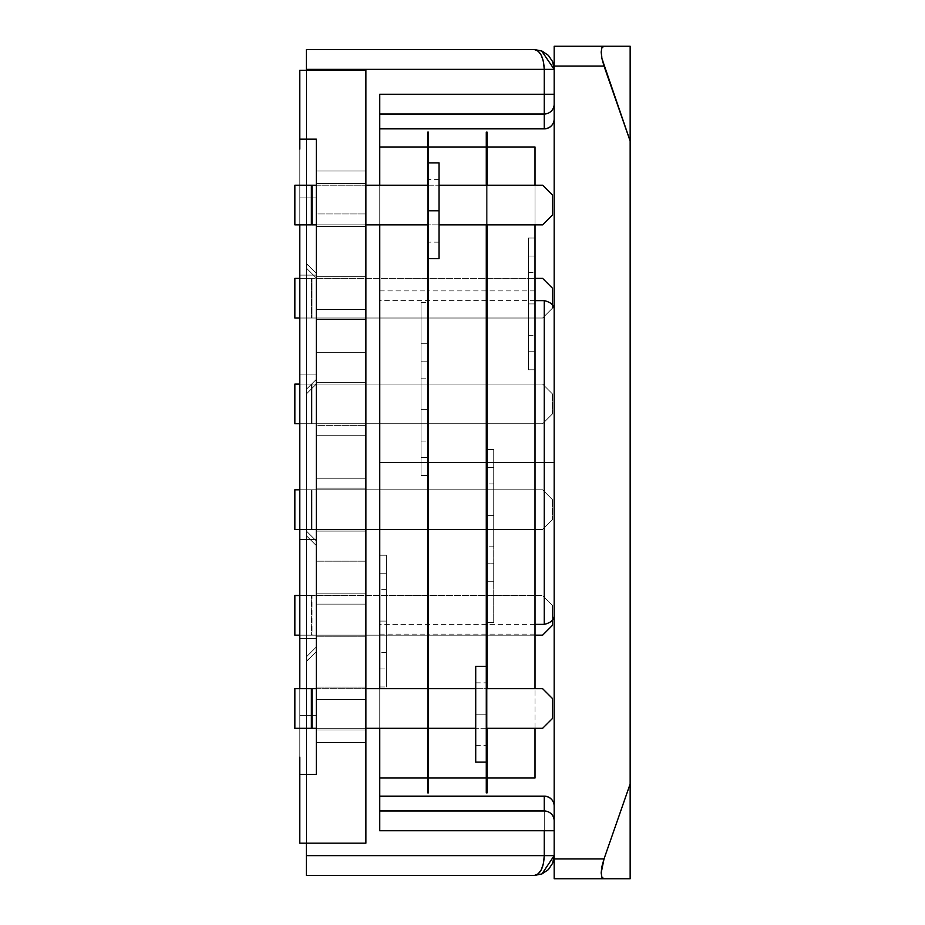 <?xml version="1.0" encoding="UTF-8"?>
<svg xmlns="http://www.w3.org/2000/svg" width="925" height="925" viewBox="0 0 925 925"><rect width="100%" height="100%" fill="white"/><g stroke="black" fill="none" stroke-linecap="round" stroke-linejoin="round"><path stroke-width="0.69" stroke-dasharray="4.62 3.47" d="M299.804 757.17L299.804 715.638L316.315 715.638L316.315 139.166L299.804 139.166L299.804 140.299L299.804 139.166L316.315 139.166L316.315 197.904L316.315 139.166L299.804 139.166L316.315 139.166L299.804 139.166L299.804 70.358L299.804 638.435L316.315 638.435L299.804 638.435L299.804 539.425L316.315 539.425L316.315 638.435L299.804 638.435L316.315 638.435L316.315 539.425L299.804 539.425L316.315 539.425L299.804 539.425L299.804 374.116L316.315 374.116L316.315 275.107L299.804 275.107L299.804 70.358L365.872 70.358L365.872 843.172L299.804 843.172L365.872 843.172L365.872 70.358L299.804 70.358L365.872 70.358L365.872 843.172L299.804 843.172L299.804 70.358L299.804 275.107L316.315 275.107L299.804 275.107L316.315 275.107L316.315 374.116L299.804 374.116L299.804 275.107L316.315 275.107L316.315 374.116L299.804 374.116L316.315 374.116L316.315 275.107L316.315 374.116L299.804 374.116L299.804 638.435L316.315 638.435L316.315 539.425L316.315 638.435L299.804 638.435L316.315 638.435L316.315 539.425L299.804 539.425L316.315 539.425L299.804 539.425L316.315 539.425L316.315 638.435L299.804 638.435L299.804 843.172L299.804 638.435L299.804 843.172L299.804 774.375L316.315 774.375L299.804 774.375L316.315 774.375L316.315 139.166L316.315 774.375L299.804 774.375L299.804 773.242L299.804 774.375L316.315 774.375L316.315 715.638L299.804 715.638L299.804 728.322L299.804 715.638L316.315 715.638L316.315 774.375L316.315 715.638L299.804 715.638L299.804 197.904L299.804 224.856L299.804 197.904L316.315 197.904L316.315 715.638L316.315 197.904L299.804 197.904L299.804 149.064M365.872 478.237L365.872 435.293L365.872 478.237L365.872 435.293L316.315 435.293L316.315 478.237L316.315 435.293L316.315 478.237L365.872 478.237L316.315 478.237L365.872 478.237L316.315 478.237L316.315 435.293L365.872 435.293L365.872 478.237M365.872 604.106L365.872 561.163L365.872 604.106L316.315 604.106L316.315 561.163L316.315 604.106L365.872 604.106L316.315 604.106L316.315 561.163L365.872 561.163L365.872 604.106L365.872 561.163L316.315 561.163L365.872 561.163L316.315 561.163L316.315 604.106L365.872 604.106M365.872 729.975L365.872 687.032L365.872 729.975L316.315 729.975L316.315 687.032L316.315 729.975L365.872 729.975L316.315 729.975L316.315 687.032L365.872 687.032L365.872 729.975L365.872 687.032L316.315 687.032L365.872 687.032L316.315 687.032L316.315 729.975L365.872 729.975M365.872 309.424L365.872 352.379L365.872 309.424L316.315 309.424L316.315 352.379L316.315 309.424L365.872 309.424L365.872 352.379L316.315 352.379L316.315 309.424L365.872 309.424L316.315 309.424L316.315 352.379L365.872 352.379L316.315 352.379L365.872 352.379L365.872 309.424M365.872 183.566L365.872 226.509L365.872 183.566L316.315 183.566L316.315 226.509L316.315 183.566L365.872 183.566L365.872 226.509L316.315 226.509L316.315 183.566L365.872 183.566L316.315 183.566L316.315 226.509L365.872 226.509L316.315 226.509L365.872 226.509L365.872 183.566M299.804 140.299L299.804 143.641L299.804 140.299M299.804 764.466L299.804 773.242L299.804 764.466M316.315 435.293L365.872 435.293L316.315 435.293M299.804 774.375L299.804 843.172L365.872 843.172L299.804 843.172L365.872 843.172L365.872 70.358L299.804 70.358L365.872 70.358L365.872 843.172L365.872 70.358L299.804 70.358L299.804 774.375L316.315 774.375L316.315 139.166L299.804 139.166M365.872 593.862L365.872 636.816L365.872 593.862L316.315 593.862L316.315 636.816L316.315 593.862L365.872 593.862L316.315 593.862L316.315 636.816L365.872 636.816L365.872 593.862L365.872 636.816L316.315 636.816L365.872 636.816L316.315 636.816L316.315 593.862L365.872 593.862M365.872 488.157L365.872 531.1L365.872 488.157L365.872 531.1L316.315 531.1L316.315 488.157L316.315 531.1L316.315 488.157L365.872 488.157L316.315 488.157L365.872 488.157L316.315 488.157L316.315 531.1L365.872 531.1L365.872 488.157M365.872 699.577L365.872 742.532L365.872 699.577L365.872 742.532L316.315 742.532L316.315 699.577L316.315 742.532L316.315 699.577L365.872 699.577L316.315 699.577L365.872 699.577L316.315 699.577L316.315 742.532L365.872 742.532L365.872 699.577M365.872 319.668L365.872 276.725L365.872 319.668L316.315 319.668L316.315 276.725L316.315 319.668L365.872 319.668L365.872 276.725L316.315 276.725L316.315 319.668L365.872 319.668L316.315 319.668L316.315 276.725L365.872 276.725L316.315 276.725L365.872 276.725L365.872 319.668M365.872 382.441L365.872 425.384L365.872 382.441L365.872 425.384L316.315 425.384L316.315 382.441L316.315 425.384L316.315 382.441L365.872 382.441L316.315 382.441L316.315 425.384L365.872 425.384L316.315 425.384L365.872 425.384L365.872 382.441L316.315 382.441L365.872 382.441M365.872 171.009L365.872 213.952L365.872 171.009L365.872 213.952L316.315 213.952L316.315 171.009L316.315 213.952L316.315 171.009L365.872 171.009L316.315 171.009L316.315 213.952L365.872 213.952L316.315 213.952L365.872 213.952L365.872 171.009L316.315 171.009L365.872 171.009M316.315 197.904L299.804 197.904L316.315 197.904M316.315 638.435L316.315 539.425L316.315 638.435M316.315 742.532L365.872 742.532L316.315 742.532M316.315 531.1L365.872 531.1L316.315 531.1M299.804 275.107L316.315 275.107L299.804 275.107L299.804 374.116L316.315 374.116L316.315 275.107L299.804 275.107M299.804 374.116L316.315 374.116L299.804 374.116M316.315 374.116L316.315 275.107L316.315 374.116M552.526 605.424L552.526 625.254L552.526 605.424L542.617 595.515L312.026 595.515L312.026 635.163L542.617 635.163L552.526 625.254L542.617 635.163L312.026 635.163L312.026 595.515L542.617 595.515L552.526 605.424L552.526 619.947L552.526 605.424L542.617 595.515L311.367 595.515L311.367 635.163L311.367 595.515L294.844 595.515L294.844 635.163L311.367 635.163L311.367 595.515L542.617 595.515L552.526 605.424M299.804 635.163L535.008 635.163L294.844 635.163L294.844 595.515L312.026 595.515L299.677 595.515M299.677 635.163L311.367 635.163L311.367 595.515L311.367 635.163L311.367 595.515L299.804 595.515M311.367 635.163L312.026 635.163L311.367 635.163M552.526 499.72L552.526 519.538L552.526 499.72L542.617 489.799L312.026 489.799L312.026 529.447L542.617 529.447L552.526 519.538L552.526 499.72L552.526 519.538L542.617 529.447L311.367 529.447L311.367 489.799L311.367 529.447L311.367 489.799L294.844 489.799L294.844 529.447L311.367 529.447L311.367 489.799L542.617 489.799L552.526 499.72L542.617 489.799L311.367 489.799L542.617 489.799L552.526 499.72M299.804 529.447L542.617 529.447L294.844 529.447L294.844 489.799L311.367 489.799L299.677 489.799M299.804 489.799L312.026 489.799L312.026 529.447L311.367 529.447L311.367 489.799L311.367 529.447L299.677 529.447M542.617 529.447L552.526 519.538L542.617 529.447M552.526 394.004L552.526 413.822L552.526 394.004L542.617 384.095L312.026 384.095L312.026 423.731L542.617 423.731L552.526 413.822L552.526 394.004L552.526 413.822L542.617 423.731L311.367 423.731L311.367 384.095L311.367 423.731L311.367 384.095L294.844 384.095L294.844 423.731L311.367 423.731L311.367 384.095L542.617 384.095L552.526 394.004L542.617 384.095L311.367 384.095L542.617 384.095L552.526 394.004M299.804 423.731L542.617 423.731L294.844 423.731L294.844 384.095L311.367 384.095L299.677 384.095M299.804 384.095L312.026 384.095L312.026 423.731L311.367 423.731L311.367 384.095L311.367 423.731L299.677 423.731M542.617 423.731L552.526 413.822L542.617 423.731M552.526 288.288L552.526 308.106L552.526 288.288L542.617 278.379L312.026 278.379L312.026 318.015L542.617 318.015L552.526 308.106L542.617 318.015L311.367 318.015L311.367 278.379L311.367 318.015L311.367 278.379L294.844 278.379L294.844 318.015L311.367 318.015L311.367 278.379L542.617 278.379L552.526 288.288M299.804 318.015L542.617 318.015L294.844 318.015L294.844 278.379L311.367 278.379L299.677 278.379M299.804 278.379L312.026 278.379L312.026 318.015L311.367 318.015L311.367 278.379L311.367 318.015L299.677 318.015M542.617 318.015L552.526 308.106L542.617 318.015M311.367 728.322L294.844 728.322L294.844 688.674L311.367 688.674L311.367 728.322L311.367 688.674L311.367 728.322L294.844 728.322L294.844 688.674L542.617 688.674L552.526 698.595L552.526 718.413L552.526 698.595L542.617 688.674L311.367 688.674L311.367 728.322L542.617 728.322L552.526 718.413L542.617 728.322L311.552 728.322M486.284 728.322L475.716 728.322L486.284 728.322M365.872 728.322L316.315 728.322L365.872 728.322M316.315 688.674L365.872 688.674L316.315 688.674M475.716 688.674L486.284 688.674L475.716 688.674M311.367 224.856L294.844 224.856L294.844 185.22L311.367 185.22L311.367 224.856L311.367 185.22L311.367 224.856L294.844 224.856L294.844 185.22L542.617 185.22L552.526 195.129L552.526 214.947L552.526 195.129L542.617 185.22L311.367 185.22L311.367 224.856L542.617 224.856L552.526 214.947L542.617 224.856L311.552 224.856M439.04 224.856L428.472 224.856L439.04 224.856M365.872 224.856L316.315 224.856L365.872 224.856M316.315 185.22L365.872 185.22L316.315 185.22M428.472 185.22L439.04 185.22L428.472 185.22M544.258 624.375L544.258 462.5L544.258 624.375M554.179 462.5L554.179 310.534L554.179 462.5M535.008 146.994L535.008 238.037L528.406 238.037L528.406 369.78L535.008 369.78L535.008 495.973L535.008 429.027L535.008 462.5L493.719 462.5L493.719 449.492L487.117 449.492L487.117 146.994L487.117 777.439L487.117 467.53L493.719 467.53L493.719 515.364L487.117 515.364L493.719 515.364L493.719 483.902L493.719 515.364L487.117 515.364L487.117 147.063L487.117 778.006L487.117 622.571L493.719 622.571L493.719 462.5L535.008 462.5L379.747 462.5L544.258 462.5L379.747 462.5L379.747 624.375L379.747 300.625L379.747 462.5L535.008 462.5L535.008 290.901L535.008 462.5L487.117 462.5L535.008 462.5L535.008 778.006L535.008 303.909L528.406 303.909L528.406 272.447L528.406 303.909L535.008 303.909L535.008 147.318M379.747 823.585L379.747 796.252L379.747 823.585L379.747 811.005L544.258 811.005L544.258 796.252L379.747 796.252L379.747 811.005L544.258 811.005L544.258 830.743L554.179 830.743L554.179 855.625L554.179 806.068L554.179 855.625L306.406 855.625L306.406 661.537L316.315 651.628L316.315 540.963L306.406 531.054L306.406 393.946L316.315 384.037L316.315 273.372L306.406 263.463L306.406 69.375L544.258 69.375L544.258 94.257L379.747 94.257L379.747 830.743L544.258 830.743L544.258 855.625L544.258 830.743L379.747 830.743L379.747 94.257L379.747 128.748L379.747 113.995L379.747 128.748L544.258 128.748L544.258 113.995L379.747 113.995L379.747 101.415M540.859 874.345L534.349 875.443L306.406 875.443L534.349 875.443C540.373 874.275 543.68 867.662 544.258 855.625L554.179 855.625L554.179 830.743L544.258 830.743L544.258 811.005A9.909 9.863 180 0 1 554.179 820.868L554.179 830.743L554.179 820.868A9.909 9.863 0 0 0 544.258 811.005L544.258 796.252L379.747 796.252L544.258 796.252A9.909 9.863 180 0 1 554.179 806.114L554.179 820.868L554.179 806.114A9.909 9.863 0 0 0 544.258 796.252L544.258 796.159A9.909 9.909 0 0 1 554.179 806.068L554.179 806.068A9.909 9.909 0 0 0 544.258 796.159L379.747 796.159L379.747 830.743M379.747 94.257L379.747 113.995L544.258 113.995A9.909 9.863 180 0 0 554.179 104.132L554.179 118.886L554.179 104.132A9.909 9.863 0 0 1 544.258 113.995L544.258 128.748A9.909 9.863 180 0 0 554.179 118.886L554.179 118.886A9.909 9.863 0 0 1 544.258 128.748L544.258 128.841A9.909 9.909 0 0 0 554.179 118.932L554.179 69.375L554.179 118.932A9.909 9.909 0 0 1 544.258 128.841L379.747 128.841L544.258 128.841L379.747 128.841L379.747 94.257L544.258 94.257L544.258 69.375L306.406 69.375L306.406 263.463L316.315 273.372L316.315 278.043L306.406 268.134L306.406 263.463L306.406 268.134L316.315 278.043L316.315 379.366L306.406 389.275L306.406 268.134L316.315 278.043L306.406 268.134L306.406 391.217L306.406 263.775L306.406 389.275L316.315 379.366L316.315 273.372L306.406 263.463L316.315 273.372L306.406 263.463L316.315 273.372L316.315 384.037L316.315 273.372L316.315 384.037L316.315 273.372L306.406 263.775L306.406 70.358L306.406 263.463L316.315 273.372L316.315 384.037L306.406 393.946L306.406 531.054L316.315 540.963L316.315 651.628L306.406 661.537L306.406 843.172L306.406 661.225L316.315 651.628L316.315 540.963L316.315 651.628L316.315 540.963L316.315 651.628L306.406 661.537L316.315 651.628L306.406 661.537L316.315 651.628L316.315 545.634L306.406 535.725L306.406 661.225L306.406 533.783L306.406 656.866L316.315 646.957L306.406 656.866L306.406 535.725L316.315 545.634L316.315 646.957L306.406 656.866L306.406 661.537L306.406 656.866L316.315 646.957L316.315 651.628L306.406 661.537L306.406 855.625L544.258 855.625L543.507 863.245M379.747 728.322L379.747 688.674M379.747 224.856L379.747 185.22M543.507 61.79L544.258 69.375L554.179 69.375L544.258 69.375C543.634 57.419 540.327 50.817 534.349 49.557L306.406 49.557L534.349 49.557L541.645 50.944L554.179 69.375L554.179 94.257L554.179 69.317M306.406 391.217L306.406 533.783L306.406 391.217M306.406 875.443L306.406 855.625L306.406 875.443M306.406 69.375L306.406 49.557L306.406 69.375M544.258 300.625L544.258 462.5L544.258 300.625M379.747 341.764L379.747 462.5L421.037 462.5L421.037 475.508L427.651 475.508L427.651 778.006L427.651 147.561L427.651 457.47L421.037 457.47L421.037 409.636L427.651 409.636L421.037 409.636L421.037 441.098L421.037 409.636L427.651 409.636L427.651 777.937L427.651 146.994L427.651 302.429L421.037 302.429L421.037 462.5L379.747 462.5L379.747 300.625L379.747 634.099L379.747 462.5L428.472 462.5L428.472 292.369L428.472 462.5L427.651 462.5L427.651 292.369L427.651 632.631L427.651 462.5L428.472 462.5L428.472 632.631L428.472 292.369L427.651 632.631L427.651 462.5L379.747 462.5L379.747 146.994M554.179 104.132L554.179 94.257L554.179 104.132M544.258 94.257L554.179 94.257L544.258 94.257M316.315 540.963L306.406 531.054L316.315 540.963L306.406 531.054L316.315 540.963L306.406 531.054L306.406 535.725L316.315 545.634L316.315 540.963L316.315 545.634L306.406 535.725L306.406 531.054L316.315 540.963M306.406 393.946L316.315 384.037L306.406 393.946L316.315 384.037L306.406 393.946L316.315 384.037L316.315 379.366L306.406 389.275L306.406 393.946L306.406 389.275L316.315 379.366L316.315 384.037L306.406 393.946M552.664 61.79L548.328 55.327M542.073 51.118L534.523 49.557M548.363 869.639L552.699 863.118M554.179 855.741L541.934 873.94L535.668 875.27M630.156 878.75L630.156 46.25L554.179 46.25L630.156 46.25L630.156 783.938L604.025 858.932L554.179 858.932L554.179 66.068L604.025 66.068L630.156 141.062L601.909 58.483L601.169 52.054L601.909 47.753L604.025 46.25L601.909 47.753L601.169 52.054L604.025 66.068L554.179 66.068L554.179 46.25L554.179 858.932L604.025 858.932L630.156 783.938L630.156 878.75L604.025 878.75L630.156 878.75M554.179 878.75L604.025 878.75L601.909 877.247L601.169 872.946L604.025 858.932L601.169 872.946L601.909 877.247L604.025 878.75L554.179 878.75L554.179 858.932L554.179 878.75M535.008 185.22L535.008 224.856L535.008 185.22M535.008 429.027L535.008 290.901L535.008 429.027M535.008 495.973L535.008 634.099L535.008 495.973M535.008 303.909L535.008 335.37L535.008 272.447L535.008 303.909L528.406 303.909L528.406 238.037L535.008 238.037L528.406 238.037L535.008 238.037L535.008 256.075L528.406 256.075L535.008 256.075L528.406 256.075L535.008 256.075L535.008 351.743L528.406 351.743L528.406 238.037L528.406 369.78L528.406 351.743L535.008 351.743L528.406 351.743L535.008 351.743L535.008 369.78L528.406 369.78L535.008 369.78L528.406 369.78L528.406 272.447L528.406 335.37L528.406 303.909L535.008 303.909L535.008 335.37L535.008 303.909M487.117 495.973L487.117 634.099L487.117 495.973M487.117 429.027L487.117 290.901L487.117 429.027M487.117 515.364L487.117 483.902L487.117 546.825L487.117 515.364L493.719 515.364L493.719 563.198L487.117 563.198L487.117 515.364L493.719 515.364L493.719 467.53L487.117 467.53L493.719 467.53L487.117 467.53L487.117 449.492L493.719 449.492L493.719 467.53L493.719 449.492L487.117 449.492L493.719 449.492L493.719 622.571L493.719 581.235L487.117 581.235L487.117 622.571L493.719 622.571L493.719 581.235L487.117 581.235L493.719 581.235L487.117 581.235L487.117 563.198L493.719 563.198L493.719 581.235L493.719 563.198L487.117 563.198L493.719 563.198L493.719 483.902L493.719 515.364L487.117 515.364L487.117 546.825L487.117 515.364M535.008 462.5L487.117 462.5L535.008 462.5L535.008 634.099L535.008 462.5M487.117 462.5L487.117 634.099L487.117 292.369L487.117 462.5L486.284 462.5L487.117 462.5L487.117 632.631L487.117 292.369L487.117 462.5L486.284 462.5L486.284 292.369L486.284 632.631L486.284 462.5L487.117 462.5L487.117 632.631L487.117 462.5M528.406 303.909L528.406 335.37L528.406 303.909M493.719 515.364L493.719 546.825L493.719 515.364M487.117 728.322L487.117 688.674L487.117 728.322M487.117 224.856L487.117 185.22L487.117 224.856M487.117 132.148L487.117 792.852L487.117 132.148L486.284 132.148L486.284 792.852L487.117 792.852L486.284 792.852L486.284 132.148L487.117 132.148M486.284 762.131L486.284 462.5L486.284 634.099L486.284 462.5L428.472 462.5L428.472 632.631L428.472 462.5L486.284 462.5L428.472 462.5L428.472 634.099L428.472 146.994L428.472 258.665L428.472 162.869L439.04 162.869L439.04 258.665L428.472 258.665L428.472 778.006L428.472 147.202L428.472 162.869L439.04 162.869L439.04 258.665L428.472 258.665L428.472 778.006L428.472 462.5L486.284 462.5L486.284 146.994L486.284 666.335L475.716 666.335L486.284 666.335L486.284 777.798L486.284 290.901L486.284 778.006L486.284 762.131L475.716 762.131L475.716 666.335L475.716 762.131L486.284 762.131M486.284 224.856L486.284 185.22L486.284 224.856M428.472 728.322L428.472 688.674L428.472 728.322M428.472 132.148L428.472 792.852L428.472 132.148L427.651 132.148L427.651 792.852L428.472 792.852L427.651 792.852L427.651 132.148L428.472 132.148M427.651 728.322L427.651 688.674L427.651 728.322M427.651 224.856L427.651 185.22L427.651 224.856M439.04 210.773L439.04 242.153L439.04 210.773L428.472 210.773L439.04 210.773L439.04 242.153L439.04 179.381L439.04 210.773L428.472 210.773L428.472 242.153L428.472 179.381L428.472 210.773L439.04 210.773L439.04 179.381L439.04 210.773M475.716 714.227L475.716 745.619L475.716 714.227L486.284 714.227L475.716 714.227L475.716 745.619L475.716 682.847L475.716 714.227L486.284 714.227L486.284 745.619L486.284 682.847L486.284 745.619L486.284 714.227L475.716 714.227L475.716 682.847L475.716 714.227M486.284 462.5L428.472 462.5L486.284 462.5L486.284 290.901L486.284 462.5M428.472 462.5L428.472 290.901L428.472 462.5M486.284 714.227L486.284 682.847L486.284 714.227M428.472 210.773L428.472 179.381L428.472 210.773M379.747 778.006L379.747 573.257L386.349 573.257L386.349 652.553L386.349 621.091L379.747 621.091L386.349 621.091L386.349 686.963L386.349 555.22L379.747 555.22L379.747 777.682L379.747 597.064M379.747 287.213L379.747 153.053L379.747 287.213M379.747 462.5L379.747 290.901L379.747 462.5L427.651 462.5L379.747 462.5L379.747 290.901L379.747 462.5M379.747 621.091L379.747 652.553L379.747 621.091L386.349 621.091L386.349 652.553L386.349 589.63L386.349 621.091L379.747 621.091L379.747 589.63L379.747 621.091M427.651 429.027L427.651 290.901L427.651 429.027M427.651 495.973L427.651 634.099L427.651 495.973M427.651 409.636L427.651 441.098L427.651 378.175L427.651 409.636L421.037 409.636L421.037 361.802L427.651 361.802L427.651 409.636L421.037 409.636L421.037 457.47L427.651 457.47L421.037 457.47L427.651 457.47L427.651 475.508L421.037 475.508L421.037 457.47L421.037 475.508L427.651 475.508L421.037 475.508L421.037 302.429L421.037 343.765L427.651 343.765L427.651 302.429L421.037 302.429L421.037 343.765L427.651 343.765L421.037 343.765L427.651 343.765L427.651 361.802L421.037 361.802L421.037 343.765L421.037 361.802L427.651 361.802L421.037 361.802L421.037 441.098L421.037 409.636L427.651 409.636L427.651 378.175L427.651 409.636M379.747 686.963L386.349 686.963L379.747 686.963M427.651 462.5L427.651 290.901L427.651 462.5M379.747 668.925L386.349 668.925L379.747 668.925M386.349 573.257L386.349 686.963L386.349 555.22L386.349 573.257L379.747 573.257L386.349 573.257L379.747 573.257L379.747 555.22L386.349 555.22L379.747 555.22L386.349 555.22L386.349 573.257M386.349 621.091L386.349 589.63L386.349 621.091M421.037 409.636L421.037 378.175L421.037 409.636M535.008 624.375L379.747 624.375M535.008 300.625L379.747 300.625M493.719 483.902L487.117 483.902M528.406 272.447L535.008 272.447M535.008 290.901L487.117 290.901M535.008 634.099L487.117 634.099M528.406 335.37L535.008 335.37M493.719 546.825L487.117 546.825M487.117 292.369L486.284 292.369M487.117 632.631L486.284 632.631M428.472 292.369L427.651 292.369M428.472 632.631L427.651 632.631M439.04 242.153L428.472 242.153M475.716 745.619L486.284 745.619M486.284 634.099L428.472 634.099M486.284 290.901L428.472 290.901M475.716 682.847L486.284 682.847M439.04 179.381L428.472 179.381M421.037 441.098L427.651 441.098M386.349 652.553L379.747 652.553M379.747 634.099L427.651 634.099M379.747 290.901L427.651 290.901M386.349 589.63L379.747 589.63M421.037 378.175L427.651 378.175"/><path stroke-width="1.39" d="M316.315 774.375L299.804 774.375L299.804 843.172L365.872 843.172L365.872 70.358L299.804 70.358L299.804 139.166L316.315 139.166L316.315 774.375L299.804 774.375L299.804 843.172L365.872 843.172L365.872 70.358L299.804 70.358L299.804 139.166L316.315 139.166L316.315 774.375M299.804 149.064L299.804 139.166M299.804 224.856L299.804 688.674L299.804 224.856M299.804 774.375L299.804 757.17M552.526 625.254L552.526 619.947L552.526 625.254L542.617 635.163L535.008 635.163L542.617 635.163L552.526 625.254M294.844 595.515L294.844 635.163L299.804 635.163L294.844 635.163L294.844 595.515L299.804 595.515L294.844 595.515M294.844 489.799L294.844 529.447L299.804 529.447L294.844 529.447L294.844 489.799L299.804 489.799L294.844 489.799M294.844 384.095L294.844 423.731L299.804 423.731L294.844 423.731L294.844 384.095L299.804 384.095L294.844 384.095M552.526 305.053L552.526 288.288L552.526 305.053M294.844 278.379L294.844 318.015L299.804 318.015L294.844 318.015L294.844 278.379L299.804 278.379L294.844 278.379M542.617 278.379L552.526 288.288L542.617 278.379L535.008 278.379L542.617 278.379M552.526 718.413L552.526 698.595L552.526 718.413L542.617 728.322L486.284 728.322L542.617 728.322L552.526 718.413M542.617 688.674L552.526 698.595L542.617 688.674L486.284 688.674L542.617 688.674M475.716 728.322L365.872 728.322L475.716 728.322M316.315 728.322L312.026 728.322L312.026 688.674L316.315 688.674L312.026 688.674L312.026 728.322L316.315 728.322M365.872 688.674L475.716 688.674L365.872 688.674M311.367 688.674L294.844 688.674L294.844 728.322L311.367 728.322L311.367 688.674L311.367 728.322L294.844 728.322L294.844 688.674L311.552 688.674M552.526 214.947L552.526 195.129L552.526 214.947L542.617 224.856L439.04 224.856L542.617 224.856L552.526 214.947M542.617 185.22L552.526 195.129L542.617 185.22L439.04 185.22L542.617 185.22M428.472 224.856L365.872 224.856L428.472 224.856M316.315 224.856L312.026 224.856L312.026 185.22L316.315 185.22L312.026 185.22L312.026 224.856L316.315 224.856M365.872 185.22L428.472 185.22L365.872 185.22M311.367 185.22L294.844 185.22L294.844 224.856L311.367 224.856L311.367 185.22L311.367 224.856L294.844 224.856L294.844 185.22L311.552 185.22M544.258 462.5L544.258 624.375L544.258 462.5L535.008 462.5L544.258 462.5L544.258 300.625L544.258 462.5L554.179 462.5L544.258 462.5M379.747 830.743L544.258 830.743L544.258 855.625L306.406 855.625L306.406 843.172L306.406 855.625L544.258 855.625C543.68 867.662 540.373 874.275 534.349 875.443L306.406 875.443L534.349 875.443L538.142 873.94L541.356 869.639L543.507 863.21L544.258 855.625L544.258 830.743L379.747 830.743L379.747 728.322L379.747 823.585M544.258 94.257L544.258 69.375L306.406 69.375L306.406 70.358L306.406 69.375L544.258 69.375L544.258 94.257L379.747 94.257L554.179 94.257L544.258 94.257L544.258 128.748L379.747 128.748L544.258 128.748A9.909 9.863 0 0 0 554.179 118.886A9.909 9.863 180 0 1 544.258 128.748L544.258 94.257M379.747 688.674L379.747 224.856L379.747 688.674L379.747 462.5L427.651 462.5L379.747 462.5L379.747 341.764M379.747 185.22L379.747 94.257L379.747 185.22L379.747 146.994L427.651 146.994M306.406 49.557L534.349 49.557L306.406 49.557L306.406 69.375L306.406 49.557M306.406 855.625L306.406 875.443L306.406 855.625M544.258 796.159L379.747 796.159L544.258 796.159A9.909 9.909 0 0 1 554.179 806.068A9.909 9.909 0 0 0 544.258 796.159L544.258 811.005L379.747 811.005L544.258 811.005A9.909 9.863 0 0 1 554.179 820.868A9.909 9.863 180 0 0 544.258 811.005L544.258 796.159M379.747 796.252L544.258 796.252A9.909 9.863 0 0 1 554.179 806.114A9.909 9.863 180 0 0 544.258 796.252L379.747 796.252M379.747 113.995L544.258 113.995A9.909 9.863 0 0 0 554.179 104.132A9.909 9.863 180 0 1 544.258 113.995L379.747 113.995M379.747 128.841L544.258 128.841A9.909 9.909 0 0 0 554.179 118.932A9.909 9.909 0 0 1 544.258 128.841L379.747 128.841M379.747 101.415L379.747 94.257M554.179 69.375L552.664 61.79L554.179 69.375L544.258 69.375L543.507 61.79L541.356 55.361L538.142 51.06L534.349 49.557C540.327 50.817 543.634 57.419 544.258 69.375L554.179 69.375L541.645 50.944L534.349 49.557L541.934 51.06L534.349 49.557L538.142 51.06L541.356 55.361L543.507 61.79M544.258 830.743L554.179 830.743L544.258 830.743M544.258 855.625L554.179 855.625L544.258 855.625M548.363 55.361L541.934 51.06L548.363 55.361L552.583 61.582M541.934 873.94L534.349 875.443L541.934 873.94L534.349 875.443L541.934 873.94L554.179 855.625L552.664 863.21L548.363 869.639L541.934 873.94L548.363 869.639M552.699 863.118L553.728 859.811M553.821 859.371L554.179 855.741M543.507 863.21L541.356 869.639L538.142 873.94L535.668 875.27M554.179 66.068L554.179 858.932L604.025 858.932L630.156 783.938L630.156 141.062L604.025 66.068L554.179 66.068L554.179 878.75L604.025 878.75L554.179 878.75L554.179 858.932L604.025 858.932L601.909 866.517L601.169 872.946L601.909 877.247L604.025 878.75L630.156 878.75L604.025 878.75L601.909 877.247L601.169 872.946L604.025 858.932L630.156 783.938L630.156 878.75L630.156 46.25L630.156 141.062L601.909 58.483L604.025 66.068L554.179 66.068L554.179 46.25L630.156 46.25L604.025 46.25L601.909 47.753L601.169 52.054L601.909 58.483L601.169 52.054L601.909 47.753L604.025 46.25L554.179 46.25L554.179 66.068M535.008 462.5L487.117 462.5L535.008 462.5L535.008 688.674L535.008 224.856L535.008 462.5M535.008 778.006L535.008 728.322L535.008 778.006L487.117 778.006M535.008 147.318L535.008 185.22L535.008 146.994L487.117 146.994M487.117 792.852L487.117 728.322L487.117 792.852L486.284 792.852L486.284 224.856L486.284 762.131L475.716 762.131L486.284 762.131L486.284 792.852L487.117 792.852M487.117 688.674L487.117 224.856L487.117 688.674M487.117 185.22L487.117 132.148L486.284 132.148L487.117 132.148L487.117 185.22M486.284 185.22L486.284 132.148L486.284 185.22M428.472 792.852L428.472 728.322L428.472 792.852L427.651 792.852L427.651 728.322L427.651 792.852L428.472 792.852M428.472 688.674L428.472 258.665L428.472 688.674M428.472 162.869L428.472 132.148L427.651 132.148L428.472 132.148L428.472 258.665L439.04 258.665L439.04 210.773L428.472 210.773L428.472 258.665L439.04 258.665L439.04 162.869L428.472 162.869L428.472 210.773L439.04 210.773L439.04 162.869L428.472 162.869M427.651 688.674L427.651 224.856L427.651 688.674M427.651 185.22L427.651 132.148L427.651 185.22M428.472 462.5L486.284 462.5L428.472 462.5M475.716 666.335L475.716 762.131L475.716 666.335L486.284 666.335L475.716 666.335M379.747 224.856L379.747 597.064M379.747 728.322L379.747 778.006L427.651 778.006M535.008 624.375L544.258 624.375C551.323 622.652 554.63 619.345 554.179 614.466M554.179 310.534C554.63 305.655 551.323 302.348 544.258 300.625L535.008 300.625M541.934 51.06L534.349 49.557M535.078 875.432L534.396 875.443M428.472 146.994L486.284 146.994M428.472 778.006L486.284 778.006"/></g></svg>
